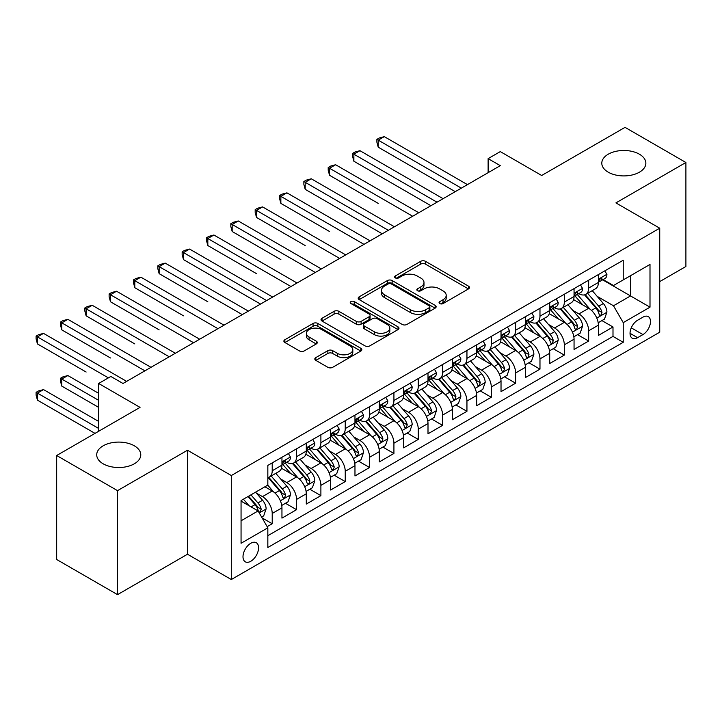 <?xml version="1.0" encoding="UTF-8"?>
<svg xmlns="http://www.w3.org/2000/svg" width="722" height="722" viewBox="0 0 722 722"><rect width="100%" height="100%" fill="white"/><g stroke="black" fill="none" stroke-linecap="round" stroke-linejoin="round"><path stroke-width="1.08" d="M439.752 303.565A2.365 1.363 0 0 0 443.1 303.565L468.488 288.908A3.375 1.949 0 0 0 469.471 287.527A3.375 1.949 0 0 0 468.488 286.147L425.475 261.319A3.375 1.949 0 0 0 420.7 261.319L395.313 275.975A2.365 1.363 0 0 0 394.618 276.941A2.365 1.363 0 0 0 395.313 277.907A2.365 1.363 0 0 0 398.661 277.907L401.946 276.003A10.812 6.245 0 0 1 417.235 276.003L420.818 278.078A10.812 6.245 0 0 1 423.985 282.492A10.812 6.245 0 0 1 420.818 286.905L417.533 288.8A2.365 1.363 0 0 0 416.838 289.766A2.365 1.363 0 0 0 417.533 290.731A2.365 1.363 0 0 0 420.881 290.731L424.166 288.836A10.812 6.245 0 0 1 439.454 288.836L443.037 290.903A10.812 6.245 0 0 1 446.205 295.316A10.812 6.245 0 0 1 443.037 299.729L439.752 301.634A2.365 1.363 0 0 0 439.057 302.599A2.365 1.363 0 0 0 439.752 303.565L439.752 301.634M134.319 445.808A22.03 12.716 0 0 0 110.313 443.055A22.03 12.716 0 0 0 96.712 454.806A22.03 12.716 0 0 0 103.165 463.804A22.03 12.716 0 0 0 127.171 466.556A22.03 12.716 0 0 0 140.772 454.806A22.03 12.716 0 0 0 134.319 445.808M639.403 154.201A22.03 12.716 0 0 0 615.397 151.449A22.03 12.716 0 0 0 601.796 163.199A22.03 12.716 0 0 0 608.249 172.188A22.03 12.716 0 0 0 632.264 174.95A22.03 12.716 0 0 0 645.856 163.199A22.03 12.716 0 0 0 639.403 154.201M250.796 561.265A11.02 6.363 120 0 0 257.989 551.554A11.02 6.363 120 0 0 256.301 542.727A11.02 6.363 120 0 0 250.796 543.278A11.02 6.363 120 0 0 243.594 552.98A11.02 6.363 120 0 0 245.281 561.806A11.02 6.363 120 0 0 250.796 561.265M315.812 357.598A3.375 1.949 0 0 0 314.819 358.978A3.375 1.949 0 0 0 315.812 360.359L327.878 367.327A3.375 1.949 0 0 0 332.652 367.327L360.847 351.045A3.375 1.949 0 0 0 361.839 349.674A3.375 1.949 0 0 0 360.847 348.293L317.842 323.456A3.375 1.949 0 0 0 313.059 323.456L284.865 339.737A3.375 1.949 0 0 0 283.881 341.118A3.375 1.949 0 0 0 284.865 342.499L299.44 350.91A3.375 1.949 0 0 0 304.224 350.91L316.29 343.943A3.375 1.949 0 0 0 317.274 342.562A3.375 1.949 0 0 0 316.29 341.181L309.061 337.012A9.043 5.216 0 0 1 306.408 333.32A9.043 5.216 0 0 1 311.994 328.501A9.043 5.216 0 0 1 321.841 329.629L350.152 345.982A9.043 5.216 0 0 1 352.805 349.674A9.043 5.216 0 0 1 347.219 354.493A9.043 5.216 0 0 1 337.373 353.356L332.652 350.639A3.375 1.949 0 0 0 327.878 350.639L315.812 357.598L315.812 360.359M659.737 281.598L685.9 266.49L685.9 162.495L625.044 127.361L541.671 175.491L500.292 151.602L488.126 158.632L500.292 165.654L123.002 383.481L110.827 376.46L98.661 383.481L98.661 431.269M117.524 490.644L117.524 594.639L187.503 554.234L187.503 450.239L117.524 490.644L56.668 455.51L140.041 407.379L98.661 383.481M187.503 450.239L231.32 475.536L659.737 228.197L659.737 332.192L231.32 579.531L231.32 475.536M685.9 162.495L615.92 202.9L659.737 228.197M402.181 324.422A3.375 1.949 0 0 0 406.955 324.422L435.149 308.15A3.375 1.949 0 0 0 436.142 306.769A3.375 1.949 0 0 0 435.149 305.388L392.145 280.56A3.375 1.949 0 0 0 387.371 280.56L359.177 296.832A3.375 1.949 0 0 0 358.184 298.213A3.375 1.949 0 0 0 359.177 299.594L402.181 324.422M351.876 304.07A2.365 1.363 0 0 1 354.276 304.404L354.276 301.597L398.002 326.84A3.375 1.949 0 0 1 398.986 328.221A3.375 1.949 0 0 1 398.002 329.602L369.808 345.874A3.375 1.949 0 0 1 365.025 345.874L322.021 321.046L322.021 318.285A3.375 1.949 0 0 0 321.028 319.665A3.375 1.949 0 0 0 322.021 321.046M322.021 318.285L334.087 311.317A3.375 1.949 0 0 1 338.862 311.317L356.307 321.389A3.375 1.949 0 0 0 361.081 321.389L369.086 316.768A3.375 1.949 0 0 0 370.079 315.388A3.375 1.949 0 0 0 369.086 314.007L350.928 303.529A2.365 1.363 0 0 1 350.242 302.563A2.365 1.363 0 0 1 351.695 301.3A2.365 1.363 0 0 1 354.276 301.597M117.524 594.639L56.668 559.505L56.668 455.51M267.167 526.654L272.212 523.739L262.113 517.909M256.364 493.09L262.474 496.619A13.772 7.951 60 0 1 272.212 513.477L281.95 507.864L281.95 518.116L296.552 509.687L285.479 503.288M280.705 479.038L286.815 482.567A13.772 7.951 60 0 1 296.552 499.425L306.29 493.803L306.29 504.064L320.893 495.635L309.819 489.236M305.045 464.977L311.164 468.506A13.772 7.951 60 0 1 320.893 485.374L330.631 479.751L330.631 490.012L345.242 481.583L334.16 475.184M329.394 450.925L335.504 454.454A13.772 7.951 60 0 1 345.242 471.322L354.971 465.699L354.971 475.96L369.583 467.522L358.509 461.132M353.735 436.873L359.845 440.402A13.772 7.951 60 0 1 369.583 457.27L379.321 451.647L379.321 461.909L393.923 453.47L382.85 447.08M378.075 422.821L384.185 426.35A13.772 7.951 60 0 1 393.923 443.218L403.661 437.595L403.661 447.848L418.264 439.418L407.19 433.029M402.416 408.769L408.526 412.298A13.772 7.951 60 0 1 418.264 429.157L428.002 423.534L428.002 433.796L442.604 425.366L431.53 418.968M426.756 394.717L432.866 398.246A13.772 7.951 60 0 1 442.604 415.105L452.342 409.482L452.342 419.744L466.944 411.314L455.871 404.916M451.097 380.656L457.207 384.185A13.772 7.951 60 0 1 466.944 401.053L476.682 395.43L476.682 405.692L491.285 397.262L480.211 390.864M475.437 366.605L481.556 370.133A13.772 7.951 60 0 1 491.285 387.001L501.023 381.378L501.023 391.64L515.634 383.202L504.552 376.812M499.786 352.553L505.896 356.081A13.772 7.951 60 0 1 515.634 372.949L525.363 367.327L525.363 377.588L539.975 369.15L528.892 362.76M524.127 338.501L530.237 342.029A13.772 7.951 60 0 1 539.975 358.888L549.713 353.275L549.713 363.527L564.315 355.098L553.242 348.708M548.467 324.449L554.577 327.978A13.772 7.951 60 0 1 564.315 344.836L574.053 339.214L574.053 349.475L588.656 341.046L588.656 330.784A13.772 7.951 -120 0 0 578.918 313.917L572.808 310.397M577.582 334.647L588.656 341.046M281.95 507.864A13.772 7.951 -120 0 0 272.212 490.996L264.911 486.781M306.29 493.803A13.772 7.951 -120 0 0 296.552 476.944L281.499 468.253M330.631 479.751A13.772 7.951 -120 0 0 320.893 462.892L305.839 454.201M354.971 465.699A13.772 7.951 -120 0 0 345.242 448.831L330.189 440.14M379.321 451.647A13.772 7.951 -120 0 0 369.583 434.779L354.529 426.088M403.661 437.595A13.772 7.951 -120 0 0 393.923 420.727L378.87 412.036M428.002 423.534A13.772 7.951 -120 0 0 418.264 406.676L403.21 397.984M452.342 409.482A13.772 7.951 -120 0 0 442.604 392.624L427.55 383.933M476.682 395.43A13.772 7.951 -120 0 0 466.944 378.563L451.891 369.872M501.023 381.378A13.772 7.951 -120 0 0 491.285 364.511L476.231 355.82M525.363 367.327A13.772 7.951 -120 0 0 515.634 350.459L500.581 341.768M549.713 353.275A13.772 7.951 -120 0 0 539.975 336.407L524.921 327.716M574.053 339.214A13.772 7.951 -120 0 0 564.315 322.355L549.261 313.664M642.941 317.157L637.58 320.243A10.668 6.164 120 0 0 630.613 329.647A10.668 6.164 120 0 0 632.246 338.203A10.668 6.164 120 0 0 637.58 337.67L642.941 334.584A10.668 6.164 120 0 0 649.908 325.18A10.668 6.164 120 0 0 648.275 316.624A10.668 6.164 120 0 0 642.941 317.157M241.058 520.788L258.097 510.95L267.835 527.818L267.835 547.493L623.221 342.309L623.221 322.635L613.483 305.767L597.148 296.336M267.835 527.818L241.058 543.278L241.058 500.554L267.835 485.094L267.835 465.419L623.221 260.236L623.221 279.91L649.999 264.451L649.999 307.175L623.221 322.635M286.688 462.251L286.815 462.324A13.772 7.951 60 0 0 293.701 463.01L303.439 457.387A13.772 7.951 -120 0 0 306.29 451.079L306.29 443.209M311.029 448.2L311.164 448.272A13.772 7.951 60 0 0 318.041 448.958L327.779 443.335A13.772 7.951 -120 0 0 330.631 437.027L330.631 429.157M335.378 434.148L335.504 434.22A13.772 7.951 60 0 0 342.39 434.897L352.119 429.283A13.772 7.951 -120 0 0 354.971 422.975L354.971 415.105M359.718 420.096L359.845 420.168A13.772 7.951 60 0 0 366.731 420.845L376.469 415.222A13.772 7.951 -120 0 0 379.321 408.923L379.321 401.053M384.059 406.035L384.185 406.116A13.772 7.951 60 0 0 391.071 406.793L400.809 401.17A13.772 7.951 -120 0 0 403.661 394.871L403.661 387.001M408.399 391.983L408.526 392.055A13.772 7.951 60 0 0 415.412 392.741L425.15 387.118A13.772 7.951 -120 0 0 428.002 380.819L428.002 372.949M432.74 377.931L432.866 378.003A13.772 7.951 60 0 0 439.752 378.689L449.49 373.066A13.772 7.951 -120 0 0 452.342 366.758L452.342 358.888M457.08 363.879L457.207 363.951A13.772 7.951 60 0 0 464.093 364.637L473.831 359.014A13.772 7.951 -120 0 0 476.682 352.706L476.682 344.836M481.421 349.827L481.556 349.899A13.772 7.951 60 0 0 488.433 350.576L498.171 344.963A13.772 7.951 -120 0 0 501.023 338.654L501.023 330.784M505.77 335.766L505.896 335.847A13.772 7.951 60 0 0 512.782 336.524L522.511 330.902A13.772 7.951 -120 0 0 525.363 324.602L525.363 316.732M530.11 321.714L530.237 321.786A13.772 7.951 60 0 0 537.123 322.472L546.861 316.85A13.772 7.951 -120 0 0 549.713 310.55L549.713 302.68M554.451 307.662L554.577 307.734A13.772 7.951 60 0 0 561.463 308.42L571.201 302.798A13.772 7.951 -120 0 0 574.053 296.498L574.053 288.62M267.835 535.688L612.996 336.407L612.996 326.994L598.394 335.423L598.394 325.162A13.772 7.951 -120 0 0 588.656 308.303L573.602 299.612M578.791 293.61L578.918 293.683A13.772 7.951 -120 0 0 585.804 294.368A13.772 7.951 -120 0 0 588.656 288.06L588.656 280.19M585.804 294.368L595.542 288.746A13.772 7.951 -120 0 0 598.394 282.437L598.394 274.568M272.212 462.883L272.212 470.762A13.772 7.951 60 0 1 269.36 477.062A13.772 7.951 60 0 1 267.835 477.621M269.36 477.062L279.098 471.439A13.772 7.951 -120 0 0 281.95 465.139L281.95 457.27M296.552 448.831L296.552 456.701A13.772 7.951 60 0 1 293.701 463.01M320.893 434.779L320.893 442.649A13.772 7.951 60 0 1 318.041 448.958M345.242 420.727L345.242 428.597A13.772 7.951 60 0 1 342.39 434.897M369.583 406.676L369.583 414.545A13.772 7.951 60 0 1 366.731 420.845M393.923 392.624L393.923 400.493A13.772 7.951 60 0 1 391.071 406.793M418.264 378.563L418.264 386.432A13.772 7.951 60 0 1 415.412 392.741M442.604 364.511L442.604 372.381A13.772 7.951 60 0 1 439.752 378.689M466.944 350.459L466.944 358.329A13.772 7.951 60 0 1 464.093 364.637M491.285 336.407L491.285 344.277A13.772 7.951 60 0 1 488.433 350.576M515.634 322.355L515.634 330.225A13.772 7.951 60 0 1 512.782 336.524M539.975 308.303L539.975 316.173A13.772 7.951 60 0 1 537.123 322.472M564.315 294.242L564.315 302.112A13.772 7.951 60 0 1 561.463 308.42M564.315 344.836L564.315 355.098M539.975 358.888L539.975 369.15M515.634 372.949L515.634 383.202M491.285 387.001L491.285 397.262M466.944 401.053L466.944 411.314M442.604 415.105L442.604 425.366M418.264 429.157L418.264 439.418M393.923 443.218L393.923 453.47M369.583 457.27L369.583 467.522M345.242 471.322L345.242 481.583M320.893 485.374L320.893 495.635M296.552 499.425L296.552 509.687M272.212 513.477L272.212 523.739M258.097 510.95L241.058 501.113M613.483 305.767L630.523 295.93L630.523 275.696L649.999 264.451M602.644 279.838L649.999 307.175M603.132 279.558L613.483 285.533L623.221 279.91M187.503 554.234L231.32 579.531M488.126 158.632L488.126 172.684M601.922 320.595L612.996 326.994M612.996 336.407L623.221 342.309M440.7 303.899L443.037 302.545A10.812 6.245 0 0 0 446.205 298.132L446.205 295.316M423.985 282.492L423.985 285.298A10.812 6.245 0 0 1 420.818 289.712L418.48 291.065M468.443 288.926L425.475 264.126A3.375 1.949 0 0 0 420.7 264.126L396.261 278.241M435.104 308.177L392.145 283.367A3.375 1.949 0 0 0 387.371 283.367L359.222 299.621M429.184 307.734A2.365 1.363 0 0 0 429.87 306.769A2.365 1.363 0 0 0 429.184 305.803L391.432 284.008A2.365 1.363 0 0 0 388.084 284.008L384.618 286.011A10.812 6.245 0 0 0 381.451 290.425A10.812 6.245 0 0 0 384.618 294.838L410.421 309.738A10.812 6.245 0 0 0 425.718 309.738L429.184 307.734L429.184 310.541A2.365 1.363 0 0 0 429.87 309.576L429.87 306.769M381.451 290.425L381.451 293.231A10.812 6.245 0 0 0 384.618 297.644L384.618 294.838M429.184 310.541L425.718 312.545A10.812 6.245 0 0 1 410.421 312.545L384.618 297.644M322.066 321.073L334.087 314.133L334.087 311.317M370.079 315.388L370.079 318.203A3.375 1.949 0 0 1 369.086 319.584L361.081 324.205A3.375 1.949 0 0 1 356.307 324.205L338.862 314.133A3.375 1.949 0 0 0 334.087 314.133M354.276 304.404L397.957 329.62M374.402 331.84A9.043 5.216 0 0 0 384.257 332.968A9.043 5.216 0 0 0 389.835 328.149A9.043 5.216 0 0 0 387.191 324.458L377.209 318.7A3.375 1.949 0 0 0 372.435 318.7L364.43 323.321A3.375 1.949 0 0 0 363.437 324.701A3.375 1.949 0 0 0 364.43 326.082L374.402 331.84L374.402 334.647A9.043 5.216 0 0 0 384.257 335.784A9.043 5.216 0 0 0 389.835 330.965L389.835 328.149M363.437 324.701L363.437 327.508A3.375 1.949 0 0 0 364.43 328.889L364.43 326.082M374.402 334.647L364.43 328.889M352.805 349.674L352.805 352.48A9.043 5.216 0 0 1 347.219 357.3A9.043 5.216 0 0 1 337.373 356.172L332.652 353.446A3.375 1.949 0 0 0 327.878 353.446L315.857 360.386M306.408 333.32L306.408 336.136A9.043 5.216 0 0 0 309.061 339.827L309.061 337.012M316.245 343.97L309.061 339.827M360.801 351.072L317.842 326.272A3.375 1.949 0 0 0 313.059 326.272L284.91 342.526M598.186 322.752L604.476 319.124L606.913 312.094A9.124 5.271 -120 0 0 603.357 303.529L592.239 290.65M590.009 309.187L577.293 294.477M582.771 304.901L575.398 296.363A21.859 12.617 -120 0 0 574.721 295.605M378.22 203.387L329.539 175.284L329.539 168.253L335.622 164.742L418.751 212.737M584.567 294.865L595.812 307.888A9.124 5.271 60 0 1 599.061 314.169L599.729 315.252L600.957 315.081L601.986 312.482A9.124 5.271 -120 0 0 598.737 306.2L587.609 293.322M585.226 294.648L597.311 308.646A4.648 2.68 60 0 1 598.484 310.46L601.986 312.482M604.846 270.849L606.913 274.432A9.124 5.271 60 0 1 605.018 278.466L600.397 281.138A9.124 5.271 -120 0 0 601.986 279.035L601.796 278.223M461.349 188.144L378.22 140.149L384.312 136.638L467.432 184.624M598.7 281.562L598.737 281.562A9.124 5.271 -120 0 0 600.397 281.138M600.803 278.358L601.986 279.035C601.408 277.663 600.442 278.223 599.061 280.723A9.124 5.271 60 0 1 598.394 282.022M455.266 191.655L378.22 147.18L378.22 140.149L376.884 139.373L379.321 137.974L384.312 136.638M378.22 147.18L376.884 142.189L376.884 139.373M573.846 336.804L580.136 333.176L582.573 326.145A9.124 5.271 -120 0 0 579.017 317.581L567.898 304.702M565.669 323.239L552.953 308.529M558.431 318.962L551.057 310.415A21.859 12.617 -120 0 0 550.381 309.657M353.879 217.439L382.236 233.82M560.218 308.917L571.472 321.94A9.124 5.271 60 0 1 574.721 328.221L575.389 329.304L576.616 329.133L577.645 326.534A9.124 5.271 -120 0 0 574.387 320.252L563.268 307.373M560.886 308.7L572.97 322.698A4.648 2.68 60 0 1 574.143 324.512L577.645 326.534M549.505 350.856L555.796 347.228L558.223 340.197A9.124 5.271 -120 0 0 554.677 331.633L543.549 318.754M541.329 337.3L528.612 322.581M534.09 333.013L526.717 324.467A21.859 12.617 -120 0 0 526.04 323.709M329.539 231.5L280.858 203.387L280.858 196.366L286.941 192.846L370.07 240.841M535.877 322.969L547.132 335.992A9.124 5.271 60 0 1 550.381 342.273L551.048 343.356L552.276 343.185L553.305 340.585A9.124 5.271 -120 0 0 550.047 334.304L538.928 321.425M536.545 322.752L548.63 336.75A4.648 2.68 60 0 1 549.803 338.564L553.305 340.585M525.165 364.917L531.455 361.28L533.883 354.258A9.124 5.271 -120 0 0 530.336 345.685L519.208 332.815M516.979 351.352L504.272 336.632M509.75 347.065L502.368 338.528A21.859 12.617 -120 0 0 501.691 337.761M305.198 245.552L256.518 217.439L256.518 210.418L262.6 206.907L345.73 254.893M511.537 337.021L522.791 350.044A9.124 5.271 60 0 1 526.04 356.325L526.699 357.408L527.935 357.237L528.964 354.646A9.124 5.271 -120 0 0 525.706 348.356L514.587 335.486M512.196 336.804L524.289 350.802A4.648 2.68 60 0 1 525.454 352.625L528.964 354.646M500.824 378.969L507.115 375.332L509.542 368.31A9.124 5.271 -120 0 0 505.996 359.746L494.868 346.867M492.639 365.404L479.931 350.684M485.41 361.117L478.027 352.58A21.859 12.617 -120 0 0 477.35 351.813M280.858 259.604L232.168 231.5L232.168 224.47L238.26 220.959L321.38 268.945M487.197 351.072L498.442 364.096A9.124 5.271 60 0 1 501.7 370.386L502.359 371.46L503.595 371.288L504.615 368.698A9.124 5.271 -120 0 0 501.366 362.408L490.247 349.538M487.855 350.865L499.949 364.854A4.648 2.68 60 0 1 501.113 366.677L504.615 368.698M580.497 284.901L582.573 288.484A9.124 5.271 60 0 1 580.678 292.518L576.057 295.19A9.124 5.271 -120 0 0 577.645 293.087L577.456 292.275M437.009 202.196L353.879 154.201L359.962 150.69L443.091 198.685M574.351 295.614L574.387 295.614A9.124 5.271 -120 0 0 576.057 295.19M576.463 292.41L577.645 293.087C577.068 291.715 576.093 292.275 574.721 294.775A9.124 5.271 60 0 1 574.053 296.074M430.917 205.707L353.879 161.232L353.879 154.201L352.544 153.425L354.971 152.026L359.962 150.69M353.879 161.232L352.544 156.241L352.544 153.425M556.157 298.953L558.223 302.536A9.124 5.271 60 0 1 556.337 306.57L551.716 309.242A9.124 5.271 -120 0 0 553.305 307.139L553.106 306.336M412.668 216.248L328.203 167.486L330.631 166.078L335.622 164.742M550.011 309.666L550.047 309.666A9.124 5.271 -120 0 0 551.716 309.242M552.122 306.462L553.305 307.139C552.727 305.767 551.752 306.327 550.381 308.826A9.124 5.271 60 0 1 549.713 310.126M329.539 175.284L328.203 170.293L328.203 167.486M531.816 313.005L533.883 316.588A9.124 5.271 60 0 1 531.997 320.622L527.376 323.294A9.124 5.271 -120 0 0 528.964 321.191L528.766 320.387M388.328 230.3L305.198 182.305L311.281 178.794L394.411 226.789M525.67 323.727L525.706 323.727A9.124 5.271 -120 0 0 527.376 323.294M527.782 320.514L528.964 321.191C528.387 319.819 527.412 320.387 526.04 322.878A9.124 5.271 60 0 1 525.363 324.178M382.236 233.811L305.198 189.335L305.198 182.305L303.854 181.538L306.29 180.13L311.281 178.794M305.198 189.335L303.854 184.345L303.854 181.538M507.476 327.057L509.542 330.64A9.124 5.271 60 0 1 507.656 334.683L503.026 337.345A9.124 5.271 -120 0 0 504.615 335.252L504.425 334.439M363.978 244.352L279.513 195.59L281.95 194.182L286.941 192.846M501.33 337.779L501.366 337.779A9.124 5.271 -120 0 0 503.026 337.345M503.442 334.566L504.615 335.252C504.046 333.871 503.072 334.439 501.7 336.939A9.124 5.271 60 0 1 501.023 338.23M280.858 203.387L279.513 198.397L279.513 195.59M476.475 393.021L482.765 389.393L485.202 382.362A9.124 5.271 -120 0 0 481.646 373.797L470.527 360.919M468.298 379.456L455.591 364.736M461.069 375.169L453.687 366.632A21.859 12.617 -120 0 0 453.01 365.873M256.518 273.656L207.828 245.552L207.828 238.522L213.92 235.011L297.04 283.006M462.856 365.124L474.101 378.157A9.124 5.271 60 0 1 477.359 384.438L478.018 385.521L479.255 385.34L480.274 382.75A9.124 5.271 -120 0 0 477.025 376.469L465.907 363.59M463.515 364.917L475.599 378.906A4.648 2.68 60 0 1 476.773 380.729L480.274 382.75M483.135 341.118L485.202 344.701A9.124 5.271 60 0 1 483.316 348.735L478.686 351.406A9.124 5.271 -120 0 0 480.274 349.304L480.085 348.491M339.638 258.413L255.173 209.642L257.61 208.234L262.6 206.907M476.989 351.831L477.025 351.831A9.124 5.271 -120 0 0 478.686 351.406M479.101 348.618L480.274 349.304C479.706 347.932 478.731 348.491 477.359 350.991A9.124 5.271 60 0 1 476.682 352.291M256.518 217.439L255.173 212.458L255.173 209.642M452.134 407.073L458.425 403.445L460.862 396.414A9.124 5.271 -120 0 0 457.306 387.849L446.187 374.971M443.958 393.508L431.251 378.797M436.729 389.221L429.346 380.684A21.859 12.617 -120 0 0 428.669 379.925M232.168 287.708L260.525 304.079M438.516 379.185L449.761 392.208A9.124 5.271 60 0 1 453.019 398.49L453.678 399.573L454.914 399.401L455.934 396.802A9.124 5.271 -120 0 0 452.685 390.521L441.557 377.642M439.175 378.969L451.259 392.967A4.648 2.68 60 0 1 452.432 394.781L455.934 396.802M458.795 355.17L460.862 358.753A9.124 5.271 60 0 1 458.975 362.787L454.346 365.458A9.124 5.271 -120 0 0 455.934 363.356L455.744 362.543M315.297 272.465L230.832 223.694L233.269 222.295L238.26 220.959M452.649 365.883L452.685 365.883A9.124 5.271 -120 0 0 454.346 365.458M454.761 362.679L455.934 363.356C455.365 361.984 454.391 362.543 453.019 365.043A9.124 5.271 60 0 1 452.342 366.343M232.168 231.5L230.832 226.509L230.832 223.694M427.794 421.125L434.084 417.497L436.521 410.466A9.124 5.271 -120 0 0 432.965 401.901L421.847 389.023M419.617 407.56L406.901 392.849M412.379 403.282L405.006 394.735A21.859 12.617 -120 0 0 404.329 393.977M207.828 301.769L159.147 273.656L159.147 266.635L165.23 263.115L248.359 311.11M414.175 393.237L425.42 406.26A9.124 5.271 60 0 1 428.669 412.542L429.337 413.625L430.574 413.453L431.594 410.854A9.124 5.271 -120 0 0 428.345 404.573L417.217 391.694M414.834 393.021L426.919 407.018A4.648 2.68 60 0 1 428.092 408.832L431.594 410.854M434.454 369.222L436.521 372.805A9.124 5.271 60 0 1 434.635 376.839L430.005 379.51A9.124 5.271 -120 0 0 431.594 377.407L431.404 376.604M290.957 286.517L206.492 237.755L208.929 236.347L213.92 235.011M428.308 379.934L428.345 379.934A9.124 5.271 -120 0 0 430.005 379.51M430.42 376.731L431.594 377.407C431.016 376.036 430.05 376.595 428.669 379.095A9.124 5.271 60 0 1 428.002 380.395M207.828 245.552L206.492 240.561L206.492 237.755M403.454 435.176L409.744 431.548L412.181 424.518A9.124 5.271 -120 0 0 408.625 415.953L397.506 403.084M395.277 421.621L382.561 406.901M388.039 417.334L380.665 408.787A21.859 12.617 -120 0 0 379.989 408.029M183.487 315.821L134.806 287.708L134.806 280.687L140.889 277.167L224.019 325.162M389.826 407.289L401.08 420.312A9.124 5.271 60 0 1 404.329 426.594L404.997 427.677L406.224 427.505L407.253 424.906A9.124 5.271 -120 0 0 404.004 418.625L392.876 405.746M390.494 407.073L402.578 421.07A4.648 2.68 60 0 1 403.751 422.884L407.253 424.906M410.105 383.274L412.181 386.857A9.124 5.271 60 0 1 410.286 390.891L405.665 393.562A9.124 5.271 -120 0 0 407.253 391.459L407.064 390.656M266.617 300.569L183.487 252.574L189.57 249.063L272.699 297.058M403.959 393.995L404.004 393.995A9.124 5.271 -120 0 0 405.665 393.562M406.071 390.782L407.253 391.459C406.676 390.088 405.701 390.647 404.329 393.147A9.124 5.271 60 0 1 403.661 394.447M260.534 304.079L183.487 259.604L183.487 252.574L182.152 251.807L184.588 250.399L189.57 249.063M183.487 259.604L182.152 254.613L182.152 251.807M379.113 449.237L385.404 445.6L387.831 438.579A9.124 5.271 -120 0 0 384.284 430.014L373.166 417.135M370.937 435.673L358.22 420.953M363.698 431.386L356.325 422.848A21.859 12.617 -120 0 0 355.648 422.081M159.147 329.873L110.466 301.76L110.466 294.738L116.549 291.228L199.678 339.214M365.485 421.341L376.74 434.364A9.124 5.271 60 0 1 379.989 440.655L380.656 441.729L381.884 441.557L382.913 438.967A9.124 5.271 -120 0 0 379.655 432.677L368.536 419.807M366.153 421.134L378.238 435.122A4.648 2.68 60 0 1 379.411 436.945L382.913 438.967M385.765 397.326L387.831 400.909A9.124 5.271 60 0 1 385.945 404.952L381.324 407.614A9.124 5.271 -120 0 0 382.913 405.52L382.723 404.708M242.276 314.621L157.811 265.858L160.239 264.451L165.23 263.115M379.619 408.047L379.655 408.047A9.124 5.271 -120 0 0 381.324 407.614M381.73 404.834L382.913 405.52C382.335 404.139 381.36 404.708 379.989 407.199A9.124 5.271 60 0 1 379.321 408.499M159.147 273.656L157.811 268.665L157.811 265.858M354.773 463.289L361.063 459.652L363.491 452.631A9.124 5.271 -120 0 0 359.944 444.066L348.816 431.187M346.587 449.725L333.88 435.005M339.358 445.438L331.985 436.9A21.859 12.617 -120 0 0 331.299 436.133M134.806 343.925L86.126 315.821L86.126 308.79L92.208 305.28L175.338 353.266M341.145 435.393L352.399 448.416A9.124 5.271 60 0 1 355.648 454.707L356.316 455.79L357.543 455.609L358.572 453.019A9.124 5.271 -120 0 0 355.314 446.738L344.195 433.859M341.804 435.185L353.897 449.174A4.648 2.68 60 0 1 355.071 450.997L358.572 453.019M361.424 411.378L363.491 414.96A9.124 5.271 60 0 1 361.605 419.004L356.984 421.675A9.124 5.271 -120 0 0 358.572 419.572L358.374 418.76M217.936 328.672L133.471 279.91L135.898 278.502L140.889 277.167M355.278 422.099L355.314 422.099A9.124 5.271 -120 0 0 356.984 421.675M357.39 418.886L358.572 419.572C357.995 418.191 357.02 418.76 355.648 421.26A9.124 5.271 60 0 1 354.971 422.55M134.806 287.708L133.471 282.717L133.471 279.91M330.432 477.341L336.723 473.713L339.15 466.683A9.124 5.271 -120 0 0 335.604 458.118L324.476 445.239M322.247 463.777L309.539 449.057M315.018 459.49L307.635 450.952A21.859 12.617 -120 0 0 306.958 450.194M110.466 357.977L61.776 329.873L61.776 322.842L67.868 319.332L150.988 367.327M316.805 449.445L328.05 462.477A9.124 5.271 60 0 1 331.308 468.758L331.967 469.841L333.203 469.661L334.232 467.071A9.124 5.271 -120 0 0 330.974 460.789L319.855 447.911M317.463 449.237L329.557 463.235A4.648 2.68 60 0 1 330.721 465.049L334.232 467.071M337.084 425.438L339.15 429.021A9.124 5.271 60 0 1 337.264 433.056L332.643 435.727A9.124 5.271 -120 0 0 334.232 433.624L334.033 432.812M193.586 342.733L109.121 293.962L111.558 292.563L116.549 291.228M330.938 436.151L330.974 436.151A9.124 5.271 -120 0 0 332.643 435.727M333.05 432.947L334.232 433.624C333.654 432.252 332.68 432.812 331.308 435.312A9.124 5.271 60 0 1 330.631 436.611M110.466 301.76L109.121 296.778L109.121 293.962M306.092 491.393L312.373 487.765L314.81 480.735A9.124 5.271 -120 0 0 311.254 472.17L300.135 459.291M297.906 477.829L285.199 463.118M290.677 473.551L283.295 465.004A21.859 12.617 -120 0 0 282.618 464.246M86.126 372.029L37.436 343.925L37.436 336.894L43.528 333.383L126.648 381.378M292.464 463.506L303.709 476.529A9.124 5.271 60 0 1 306.967 482.81L307.626 483.893L308.863 483.722L309.882 481.123A9.124 5.271 -120 0 0 306.633 474.841L295.515 461.963M293.123 463.289L305.216 477.287A4.648 2.68 60 0 1 306.381 479.101L309.882 481.123M312.743 439.49L314.81 443.073A9.124 5.271 60 0 1 312.924 447.108L308.294 449.779A9.124 5.271 -120 0 0 309.882 447.676L309.693 446.864M169.246 356.785L84.781 308.014L87.218 306.615L92.208 305.28M306.597 450.203L306.633 450.203A9.124 5.271 -120 0 0 308.294 449.779M308.709 446.999L309.882 447.676C309.314 446.304 308.339 446.864 306.967 449.364A9.124 5.271 60 0 1 306.29 450.663M86.126 315.821L84.781 310.83L84.781 308.014M281.742 505.445L288.033 501.817L290.47 494.787A9.124 5.271 -120 0 0 286.914 486.222L275.795 473.343M273.566 491.89L267.745 485.148M266.337 487.603L265.389 486.502M98.661 393.328L67.868 375.548L61.776 379.059L61.776 386.089L98.661 407.379M268.124 477.558L279.369 490.581A9.124 5.271 60 0 1 282.627 496.862L283.286 497.945L284.522 497.774L285.542 495.175A9.124 5.271 -120 0 0 282.293 488.893L271.174 476.015M268.783 477.341L280.867 491.339A4.648 2.68 60 0 1 282.04 493.153L285.542 495.175M61.776 386.089L60.44 381.099L60.44 378.283L98.661 400.349M60.44 378.283L62.877 376.884L67.868 375.548M288.403 453.542L290.47 457.125A9.124 5.271 60 0 1 288.583 461.159L283.954 463.831A9.124 5.271 -120 0 0 285.542 461.728L285.352 460.925M144.905 370.837L60.44 322.075L62.877 320.667L67.868 319.332M282.257 464.255L282.293 464.255A9.124 5.271 -120 0 0 283.954 463.831M284.369 461.051L285.542 461.728C284.973 460.356 283.999 460.916 282.627 463.416A9.124 5.271 60 0 1 281.95 464.715M61.776 329.873L60.44 324.882L60.44 322.075M261.626 517.06L263.692 515.869L266.129 508.839A9.124 5.271 -120 0 0 262.573 500.274L255.57 492.169M249.036 505.725L243.404 499.2M241.987 501.655L241.058 500.572M98.661 421.431L43.528 389.6L37.436 393.111L37.436 400.141L95.006 433.371M248.025 496.528L255.028 504.633A9.124 5.271 60 0 1 258.277 510.914L258.945 511.997L260.182 511.826L261.202 509.236A9.124 5.271 -120 0 0 257.953 502.945L250.949 494.841M248.594 496.204L256.527 505.391A4.648 2.68 60 0 1 257.7 507.205L261.202 509.236M37.436 400.141L36.1 395.151L36.1 392.344L98.661 428.453M36.1 392.344L38.537 390.936L43.528 389.6M108.39 377.868L36.1 336.127L38.537 334.719L43.528 333.383M37.436 343.925L36.1 338.934L36.1 336.127M262.474 496.619L272.212 490.996M286.815 482.567L296.552 476.944M311.164 468.506L320.893 462.892M335.504 454.454L345.242 448.831M359.845 440.402L369.583 434.779M384.185 426.35L393.923 420.727M408.526 412.298L418.264 406.676M432.866 398.246L442.604 392.624M457.207 384.185L466.944 378.563M481.556 370.133L491.285 364.511M505.896 356.081L515.634 350.459M530.237 342.029L539.975 336.407M554.577 327.978L564.315 322.355M578.918 313.917L588.656 308.303M588.656 288.06L598.394 282.437M272.212 470.762L281.95 465.139M296.552 456.701L306.29 451.079M320.893 442.649L330.631 437.027M345.242 428.597L354.971 422.975M369.583 414.545L379.321 408.923M393.923 400.493L403.661 394.871M418.264 386.432L428.002 380.819M442.604 372.381L452.342 366.758M466.944 358.329L476.682 352.706M491.285 344.277L501.023 338.654M515.634 330.225L525.363 324.602M539.975 316.173L549.713 310.55M564.315 302.112L574.053 296.498M588.656 330.784L598.394 325.162M631.263 327.842L642.941 334.584M630.035 333.311L637.58 337.67M443.037 302.545L443.037 299.729M417.533 290.731L417.533 288.8M420.818 289.712L420.818 286.905M395.313 277.907L395.313 275.975M420.7 264.126L420.7 261.319M425.475 264.126L425.475 261.319M468.488 288.908L468.488 286.147M359.177 299.594L359.177 296.832M387.371 283.367L387.371 280.56M392.145 283.367L392.145 280.56M435.149 308.15L435.149 305.388M410.421 312.545L410.421 309.738M425.718 312.545L425.718 309.738M338.862 314.133L338.862 311.317M356.307 324.205L356.307 321.389M361.081 324.205L361.081 321.389M369.086 319.584L369.086 316.768M398.002 329.602L398.002 326.84M327.878 353.446L327.878 350.639M332.652 353.446L332.652 350.639M337.373 356.172L337.373 353.356M316.29 343.943L316.29 341.181M284.865 342.499L284.865 339.737M313.059 326.272L313.059 323.456M317.842 326.272L317.842 323.456M360.847 351.045L360.847 348.293M596.796 318.077L606.85 312.274M598.737 306.2L603.357 303.529M591.462 310.397L595.812 307.888M606.85 274.324L598.394 279.206M572.456 332.129L582.51 326.326M574.387 320.252L579.017 317.581M567.122 324.449L571.472 321.94M548.115 346.181L558.169 340.378M550.047 334.304L554.677 331.633M542.782 338.501L547.132 335.992M523.775 360.233L533.829 354.43M525.706 348.356L530.336 345.685M518.432 352.562L522.791 350.044M499.425 374.285L509.488 368.482M501.366 362.408L505.996 359.746M494.092 366.614L498.442 364.096M582.51 288.376L574.053 293.258M558.169 302.428L549.713 307.319M533.829 316.489L525.363 321.371M509.488 330.541L501.023 335.423M475.085 388.346L485.139 382.534M477.025 376.469L481.646 373.797M469.751 380.665L474.101 378.157M485.139 344.593L476.682 349.475M450.745 402.398L460.798 396.595M452.685 390.521L457.306 387.849M445.411 394.717L449.761 392.208M460.798 358.644L452.342 363.527M426.404 416.45L436.458 410.647M428.345 404.573L432.965 401.901M421.07 408.769L425.42 406.26M436.458 372.696L428.002 377.579M402.064 430.502L412.118 424.698M404.004 418.625L408.625 415.953M396.73 422.821L401.08 420.312M412.118 386.748L403.661 391.64M377.723 444.553L387.777 438.75M379.655 432.677L384.284 430.014M372.39 436.882L376.74 434.364M387.777 400.809L379.321 405.692M353.383 458.605L363.437 452.802M355.314 446.738L359.944 444.066M348.049 450.934L352.399 448.416M363.437 414.861L354.971 419.744M329.033 472.666L339.096 466.854M330.974 460.789L335.604 458.118M323.7 464.986L328.05 462.477M339.096 428.913L330.631 433.796M304.693 486.718L314.747 480.915M306.633 474.841L311.254 472.17M299.359 479.038L303.709 476.529M314.747 442.965L306.29 447.848M280.353 500.77L290.406 494.967M282.293 488.893L286.914 486.222M275.019 493.09L279.369 490.581M290.406 457.017L281.95 461.899M259.252 512.954L266.066 509.019M257.953 502.945L262.573 500.274M251.094 506.907L255.028 504.633"/></g></svg>
